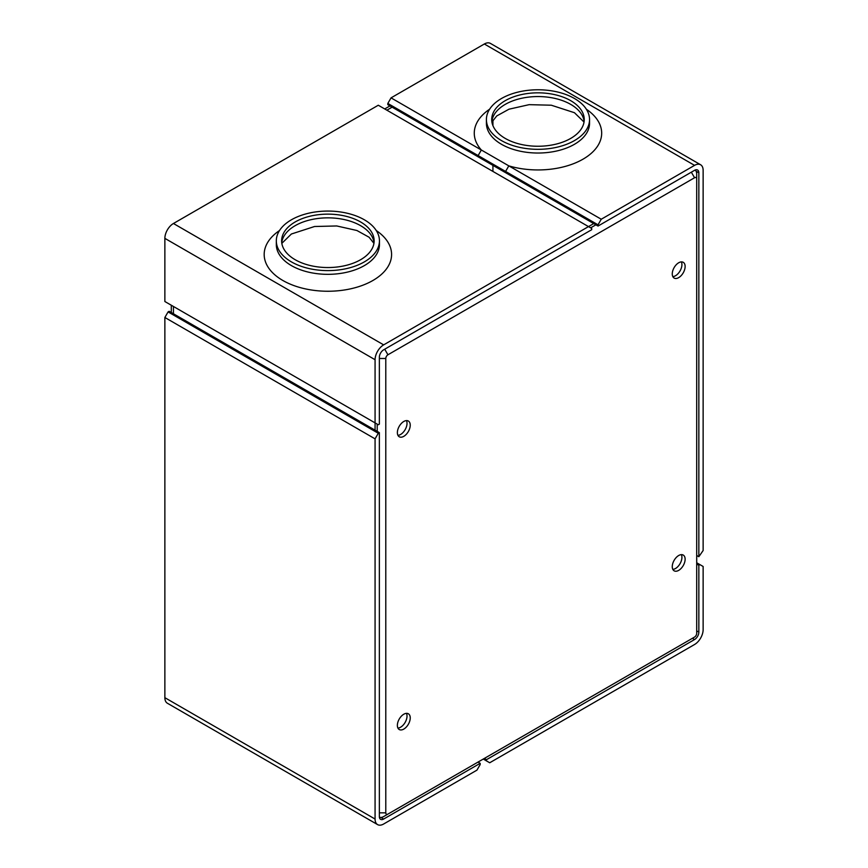<?xml version="1.0" encoding="UTF-8"?>
<svg xmlns="http://www.w3.org/2000/svg" width="868" height="868" viewBox="0 0 868 868"><rect width="100%" height="100%" fill="white"/><g stroke="black" fill="none" stroke-linecap="round" stroke-linejoin="round"><path stroke-width="1.3" d="M696.7 564.005L698.849 565.242L699.923 564.623L696.7 562.768M484.344 758.426L486.492 759.674L486.492 760.91L489.715 762.766L694.563 644.501A12.13 7.009 120 0 0 703.134 629.636L703.134 566.479L699.923 564.623M486.492 759.674L694.563 639.542A6.065 3.505 120 0 0 698.849 632.11L698.849 565.242M483.281 759.055L486.492 760.91M593.745 223.564L588.493 226.602L378.285 105.234L173.437 223.499A12.13 7.009 120 0 0 164.866 238.364L164.866 301.521L378.285 424.745L379.359 424.126L379.359 357.247A6.065 3.505 120 0 1 383.656 349.815L591.716 229.694L591.716 228.458L588.493 226.602L383.656 344.867A12.13 7.009 120 0 0 375.074 359.721L375.074 430.181M291.42 219.788A51.57 29.772 0 0 0 276.317 240.837A51.57 29.772 0 0 0 327.876 270.61A51.57 29.772 0 0 0 379.446 240.837A51.57 29.772 0 0 0 347.612 213.333A51.57 29.772 0 0 0 291.42 219.788M360.589 259.727A46.264 26.713 180 0 1 310.18 265.51A46.264 26.713 180 0 1 281.623 240.837A46.264 26.713 180 0 1 327.876 214.136A46.264 26.713 180 0 1 374.141 240.837A46.264 26.713 180 0 1 360.589 259.727M492.926 171.419L492.926 165.365M492.926 125.621L492.926 120.034M389.971 105.918L384.719 108.945M392.119 107.155L386.868 110.193M171.3 305.232L171.3 312.534M173.437 306.48L173.437 313.771M694.563 177.745L387.942 354.773A3.038 1.747 120 0 0 385.793 358.484L385.793 812.849A3.038 1.747 120 0 0 387.942 814.086L694.563 637.069A3.038 1.747 120 0 0 696.7 633.347L696.7 178.982A3.038 1.747 120 0 0 694.563 177.745L691.34 172.179M397.37 432.611A9.103 5.251 120 0 0 399.247 436.778A9.103 5.251 120 0 0 408.351 431.526A9.103 5.251 120 0 0 408.351 421.023A9.103 5.251 120 0 0 401.341 423.454A9.103 5.251 120 0 0 397.37 432.611M672.266 273.908A9.103 5.251 120 0 0 674.143 278.075A9.103 5.251 120 0 0 683.246 272.812A9.103 5.251 120 0 0 683.246 262.31A9.103 5.251 120 0 0 676.237 264.751A9.103 5.251 120 0 0 672.266 273.908M397.37 725.366A9.103 5.251 120 0 0 399.247 729.532A9.103 5.251 120 0 0 408.351 724.281A9.103 5.251 120 0 0 408.351 713.767A9.103 5.251 120 0 0 401.341 716.208A9.103 5.251 120 0 0 397.37 725.366M672.266 566.652A9.103 5.251 -60 0 1 676.237 557.495A9.103 5.251 -60 0 1 683.246 555.064A9.103 5.251 -60 0 1 683.246 565.567A9.103 5.251 -60 0 1 674.143 570.818A9.103 5.251 -60 0 1 672.266 566.652M377.211 431.418L377.211 424.126M590.641 227.839L595.893 224.812M383.656 816.571L387.942 814.086L383.656 816.571A9.103 5.251 -60 0 1 379.392 817.168M690.299 639.532A9.103 5.251 -60 0 1 690.266 639.542L694.563 637.069L690.266 639.542M695.094 170.052A9.103 5.251 -60 0 1 696.7 174.034L696.7 178.982M406.452 713.344A9.103 5.251 -60 0 1 405.139 722.415A9.103 5.251 -60 0 1 397.935 728.089M681.347 261.886A9.103 5.251 -60 0 1 680.035 270.957A9.103 5.251 -60 0 1 672.83 276.632M406.452 420.6A9.103 5.251 -60 0 1 405.139 429.671A9.103 5.251 -60 0 1 397.935 435.345M672.83 569.386A9.103 5.251 120 0 0 680.035 563.712A9.103 5.251 120 0 0 681.347 554.641M387.822 103.444L387.822 104.681L598.03 226.049L598.03 224.812L387.822 103.444L391.045 97.867L601.253 219.235L598.03 224.812M696.071 171.191L698.849 172.797L698.849 556.703L703.134 550.518L703.134 170.323A12.13 7.009 120 0 0 700.628 164.768L490.42 43.4A12.13 7.009 120 0 0 484.344 43.997L391.045 97.867M700.628 164.768A12.13 7.009 120 0 0 694.563 165.365L601.253 219.235M698.849 172.797A6.065 3.505 120 0 0 697.59 170.019A6.065 3.505 120 0 0 694.563 170.323L598.03 226.049M698.849 556.703L696.7 555.466M574.442 98.485A51.57 29.772 0 0 0 518.239 92.041A51.57 29.772 0 0 0 486.406 119.545A51.57 29.772 0 0 0 537.976 149.318A51.57 29.772 0 0 0 589.546 119.545A51.57 29.772 0 0 0 574.442 98.485M570.688 138.424A46.264 26.713 180 0 1 520.268 144.218A46.264 26.713 180 0 1 491.711 119.545A46.264 26.713 180 0 1 537.976 92.833A46.264 26.713 180 0 1 584.24 119.545A46.264 26.713 180 0 1 570.688 138.424M505.588 171.441L508.811 165.864A63.7 36.781 180 0 0 587.94 155.98A63.7 36.781 180 0 0 586.356 109.238M478.127 155.578L481.339 150.001A63.7 36.781 180 0 1 489.585 109.238M164.866 317.482L168.077 311.916L378.285 433.273L375.074 438.85L164.866 317.482L164.866 697.677A12.13 7.009 120 0 0 167.372 703.232L377.58 824.6A12.13 7.009 120 0 0 383.656 824.003L476.955 770.133L480.178 764.556L480.178 763.319L478.029 762.082M168.077 311.916L169.151 311.297L379.359 432.655L379.359 816.571A6.065 3.505 120 0 0 380.618 819.349A6.065 3.505 120 0 0 383.656 819.045L480.178 763.319M378.285 433.273L379.359 432.655M375.074 438.85L375.074 819.045A12.13 7.009 120 0 0 377.58 824.6M692.414 638.305L694.563 639.542M696.7 630.873L698.849 632.11M376.267 230.541A63.7 36.781 180 0 1 371.754 281.134A63.7 36.781 180 0 1 284.01 281.134A63.7 36.781 180 0 1 279.496 230.541M173.437 223.499L383.656 344.867M164.866 238.364L375.074 359.721M276.317 240.837L276.317 244.559A51.57 29.772 0 0 0 327.876 274.331A51.57 29.772 0 0 0 379.446 244.559L379.446 240.837M281.731 242.693A46.264 26.713 180 0 1 295.174 225.669A46.264 26.713 180 0 1 344.086 219.539A46.264 26.713 180 0 1 374.032 242.693M379.359 812.849L385.793 812.849M387.942 354.773L384.719 349.196M379.359 358.484L385.793 358.484M484.344 43.997L694.563 165.365M486.406 119.545L486.406 123.256A51.57 29.772 0 0 0 537.976 153.028A51.57 29.772 0 0 0 589.546 123.256L589.546 119.545M491.83 121.401A46.264 26.713 180 0 1 521.766 98.247A46.264 26.713 180 0 1 570.688 104.377A46.264 26.713 180 0 1 584.121 121.401M164.866 697.677L375.074 819.045M380.878 817.439L383.656 819.045M373.934 243.344L369.095 237.246L356.9 230.497L336.719 225.962L314.563 226.505L291.398 234.002L281.829 243.344M584.034 122.052L574.453 112.71L551.299 105.212L529.133 104.659L508.963 109.205L496.756 115.943L491.917 122.052"/></g></svg>
